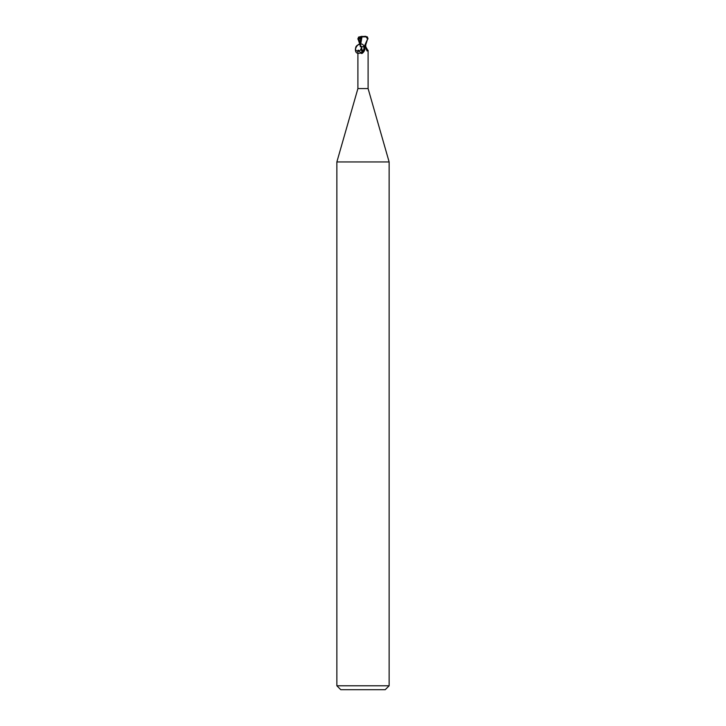 <?xml version="1.0" encoding="UTF-8"?>
<svg xmlns="http://www.w3.org/2000/svg" width="726" height="726" viewBox="0 0 726 726"><rect width="100%" height="100%" fill="white"/><g stroke="black" fill="none" stroke-linecap="round" stroke-linejoin="round"><path stroke-width="1.09" d="M357.9 50.303L357.9 88.572L336.864 161.943L389.136 161.943L389.136 685.78L336.864 685.78L340.784 689.7L385.216 689.7L389.136 685.78M357.9 88.572L368.1 88.572L389.136 161.943M365.75 45.511L365.759 46.754L367.973 50.648L367.075 50.983L365.06 46.754M361.657 46.754C360.686 51.129 358.726 52.317 355.794 50.33C355.05 47.19 356.248 45.23 359.37 44.44L361.657 46.754L363.971 46.754C363.054 41.092 354.515 44.967 355.477 50.593C356.348 56.256 364.897 52.381 363.935 46.754L360.259 46.691L363.971 46.754L364.888 49.341L363 52.671L361.993 53.506L360.886 53.27C358.989 50.393 358.036 49.522 358.027 50.648M364.751 49.813A5.672 4.329 -58.7 0 1 364.706 49.958A5.672 4.329 -58.7 0 1 363.145 52.517A5.672 4.329 -58.7 0 1 362.891 52.78M364.298 46.981A5.4 4.12 -58.7 0 1 360.886 53.27M365.55 45.938L365.459 46.691L364.779 46.736L365.732 46.754M362.065 46.754L361.702 46.981A5.4 4.12 58.7 0 0 363 51.401M361.294 49.958A5.672 4.329 58.7 0 1 361.112 49.341L362.446 52.063A5.672 4.329 58.7 0 1 361.294 49.958L361.221 49.731M365.423 46.754A5.69 4.347 58.7 0 0 367.973 50.648M361.975 36.899L360.259 46.754M368.018 38.914L367.483 37.108L365.514 36.3L367.637 38.914L364.153 46.754L365.142 46.754L367.637 38.914M361.884 36.881L367.175 36.808M357.782 38.914L361.684 38.387M360.504 38.505L360.296 46.101M360.795 36.599L362.083 36.917M360.822 38.569L360.831 36.618L365.514 36.3M360.25 45.511L357.982 38.914L358.517 37.108L358.426 38.66L360.822 37.416M358.517 37.108L362.083 36.3M358.807 38.496L360.25 44.25M368.1 50.303L368.1 88.572M355.794 50.33C354.433 48.424 358.644 43.324 359.37 44.44M336.864 161.943L336.864 685.78"/></g></svg>
